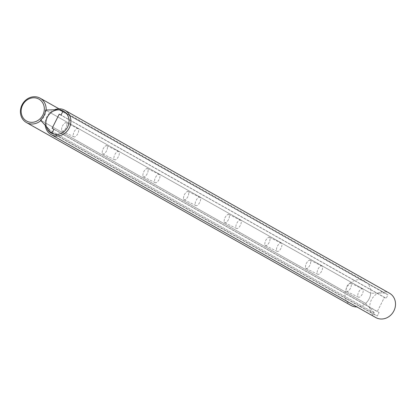 <?xml version="1.0" encoding="UTF-8"?>
<svg xmlns="http://www.w3.org/2000/svg" width="416" height="416" viewBox="0 0 416 416"><rect width="100%" height="100%" fill="white"/><g stroke="black" fill="none" stroke-linecap="round" stroke-linejoin="round"><path stroke-width="0.31" stroke-dasharray="2.08 1.56" d="M346.128 291.158L346.174 291.184C349.164 292.968 353.356 284.107 350.22 282.896C347.235 284.773 345.868 287.529 346.128 291.158L346.174 291.184C349.164 292.968 353.356 284.107 350.22 282.896C347.235 284.773 345.868 287.529 346.128 291.158M264.831 245.346L264.883 245.372C267.873 247.156 272.064 238.295 268.928 237.084C265.944 238.961 264.576 241.717 264.831 245.346L264.883 245.372C267.873 247.156 272.064 238.295 268.928 237.084C265.944 238.961 264.576 241.717 264.831 245.346M183.539 199.534L183.591 199.56C186.581 201.344 190.772 192.483 187.637 191.272C184.652 193.149 183.284 195.905 183.539 199.534L183.591 199.56C186.581 201.344 190.772 192.483 187.637 191.272C184.652 193.149 183.284 195.905 183.539 199.534M102.248 153.722L102.294 153.748C105.284 155.532 109.481 146.671 106.345 145.46C103.355 147.337 101.993 150.093 102.248 153.722L102.294 153.748C105.284 155.532 109.481 146.671 106.345 145.46C103.355 147.337 101.993 150.093 102.248 153.722M365.643 303.384L40.477 120.136L365.643 303.384L374.561 313.102L373.937 314.35L377.307 315.999L379.085 312.463L52.099 128.326L377.265 311.574L384.379 297.43L59.207 114.182L386.199 298.319L61.032 115.071L386.199 298.319L387.977 294.788L384.254 292.968L370.729 293.275A13.972 12.511 119.4 0 1 365.643 303.384L374.561 313.102L49.395 129.854L374.561 313.102L373.937 314.35L48.766 131.102L377.307 315.999L52.14 132.751L377.307 315.999L379.085 312.463L53.919 129.215L377.265 311.574L384.379 297.43L386.199 298.319L387.977 294.788L62.806 111.535L387.977 294.788L59.082 109.715L384.254 292.968L370.729 293.275L45.557 110.027L370.729 293.275A13.972 12.511 119.4 0 1 365.643 303.384M142.896 176.628L142.943 176.654C145.933 178.438 150.124 169.577 146.988 168.366C144.004 170.243 142.641 172.999 142.896 176.628L142.943 176.654C145.933 178.438 150.124 169.577 146.988 168.366C144.004 170.243 142.641 172.999 142.896 176.628M224.188 222.44L224.234 222.466C227.224 224.25 231.416 215.389 228.28 214.178C225.295 216.055 223.933 218.811 224.188 222.44L224.234 222.466C227.224 224.25 231.416 215.389 228.28 214.178C225.295 216.055 223.933 218.811 224.188 222.44M305.479 268.252L305.526 268.278C308.516 270.062 312.712 261.201 309.577 259.99C306.587 261.867 305.224 264.623 305.479 268.252L305.526 268.278C308.516 270.062 312.712 261.201 309.577 259.99C306.587 261.867 305.224 264.623 305.479 268.252M61.604 130.816L61.651 130.842C64.641 132.626 68.832 123.765 65.697 122.554C62.712 124.431 61.344 127.187 61.604 130.816L61.651 130.842C64.641 132.626 68.832 123.765 65.697 122.554C62.712 124.431 61.344 127.187 61.604 130.816M362.289 294.06A4.612 2.049 -64 0 1 358.478 297.19A4.612 2.049 -64 0 1 358.431 297.17A4.612 2.049 -64 0 1 358.686 292.094A4.612 2.049 -64 0 1 362.523 288.907A4.612 2.049 -64 0 1 362.289 294.06A4.612 2.049 -64 0 1 358.478 297.19A4.612 2.049 -64 0 1 358.431 297.17A4.612 2.049 -64 0 1 358.686 292.094A4.612 2.049 -64 0 1 362.523 288.907A4.612 2.049 -64 0 1 362.289 294.06M280.998 248.248A4.612 2.049 -64 0 1 277.186 251.378A4.612 2.049 -64 0 1 277.134 251.358A4.612 2.049 -64 0 1 277.394 246.282A4.612 2.049 -64 0 1 281.232 243.095A4.612 2.049 -64 0 1 280.998 248.248A4.612 2.049 -64 0 1 277.186 251.378A4.612 2.049 -64 0 1 277.134 251.358A4.612 2.049 -64 0 1 277.394 246.282A4.612 2.049 -64 0 1 281.232 243.095A4.612 2.049 -64 0 1 280.998 248.248M199.701 202.431A4.612 2.049 -64 0 1 195.889 205.566A4.612 2.049 -64 0 1 195.842 205.546A4.612 2.049 -64 0 1 196.097 200.47A4.612 2.049 -64 0 1 199.94 197.283A4.612 2.049 -64 0 1 199.701 202.431A4.612 2.049 -64 0 1 195.889 205.566A4.612 2.049 -64 0 1 195.842 205.546A4.612 2.049 -64 0 1 196.097 200.47A4.612 2.049 -64 0 1 199.94 197.283A4.612 2.049 -64 0 1 199.701 202.431M118.409 156.619A4.612 2.049 -64 0 1 114.598 159.754A4.612 2.049 -64 0 1 114.551 159.734A4.612 2.049 -64 0 1 114.806 154.658A4.612 2.049 -64 0 1 118.648 151.471A4.612 2.049 -64 0 1 118.409 156.619A4.612 2.049 -64 0 1 114.598 159.754A4.612 2.049 -64 0 1 114.551 159.734A4.612 2.049 -64 0 1 114.806 154.658A4.612 2.049 -64 0 1 118.648 151.471A4.612 2.049 -64 0 1 118.409 156.619M159.058 179.525A4.612 2.049 -64 0 1 155.246 182.66A4.612 2.049 -64 0 1 155.199 182.64A4.612 2.049 -64 0 1 155.454 177.564A4.612 2.049 -64 0 1 159.292 174.377A4.612 2.049 -64 0 1 159.058 179.525A4.612 2.049 -64 0 1 155.246 182.66A4.612 2.049 -64 0 1 155.199 182.64A4.612 2.049 -64 0 1 155.454 177.564A4.612 2.049 -64 0 1 159.292 174.377A4.612 2.049 -64 0 1 159.058 179.525M240.349 225.337A4.612 2.049 -64 0 1 236.538 228.472A4.612 2.049 -64 0 1 236.491 228.452A4.612 2.049 -64 0 1 236.746 223.376A4.612 2.049 -64 0 1 240.583 220.189A4.612 2.049 -64 0 1 240.349 225.337A4.612 2.049 -64 0 1 236.538 228.472A4.612 2.049 -64 0 1 236.491 228.452A4.612 2.049 -64 0 1 236.746 223.376A4.612 2.049 -64 0 1 240.583 220.189A4.612 2.049 -64 0 1 240.349 225.337M321.641 271.154A4.612 2.049 -64 0 1 317.829 274.284A4.612 2.049 -64 0 1 317.782 274.264A4.612 2.049 -64 0 1 318.037 269.188A4.612 2.049 -64 0 1 321.875 266.001A4.612 2.049 -64 0 1 321.641 271.154A4.612 2.049 -64 0 1 317.829 274.284A4.612 2.049 -64 0 1 317.782 274.264A4.612 2.049 -64 0 1 318.037 269.188A4.612 2.049 -64 0 1 321.875 266.001A4.612 2.049 -64 0 1 321.641 271.154M77.766 133.713A4.612 2.049 -64 0 1 73.954 136.848A4.612 2.049 -64 0 1 73.908 136.822A4.612 2.049 -64 0 1 74.162 131.752A4.612 2.049 -64 0 1 78 128.565A4.612 2.049 -64 0 1 77.766 133.713A4.612 2.049 -64 0 1 73.954 136.848A4.612 2.049 -64 0 1 73.908 136.822A4.612 2.049 -64 0 1 74.162 131.752A4.612 2.049 -64 0 1 78 128.565A4.612 2.049 -64 0 1 77.766 133.713M351.047 305.479A13.972 12.511 119.4 0 1 346.83 287.487A13.972 12.511 119.4 0 1 364.182 280.831A13.972 12.511 119.4 0 1 364.764 281.138A13.972 12.511 119.4 0 1 370.136 296.343A13.972 12.511 119.4 0 1 356.933 306.94M46.124 110.016A13.972 12.511 119.4 0 1 40.872 120.567M45.224 125.315A13.972 12.511 119.4 0 1 46.769 116.958A13.972 12.511 119.4 0 1 54.293 109.829M375.783 317.564A13.972 12.511 119.4 0 1 371.566 299.572A13.972 12.511 119.4 0 1 388.918 292.916A13.972 12.511 119.4 0 1 389.501 293.223M159.292 174.377L146.988 168.366L159.292 174.377M155.246 182.66L142.943 176.654L155.246 182.66M199.94 197.283L187.637 191.272L199.94 197.283M195.889 205.566L183.591 199.56L195.889 205.566M118.648 151.471L106.345 145.46L118.648 151.471M114.598 159.754L102.294 153.748L114.598 159.754M240.583 220.189L228.28 214.178L240.583 220.189M236.538 228.472L224.234 222.466L236.538 228.472M281.232 243.095L268.928 237.084L281.232 243.095M277.186 251.378L264.883 245.372L277.186 251.378M321.875 266.001L309.577 259.99L321.875 266.001M317.829 274.284L305.526 268.278L317.829 274.284M362.523 288.907L350.22 282.896L362.523 288.907M358.478 297.19L346.174 291.184L358.478 297.19M78 128.565L65.697 122.554L78 128.565M73.954 136.848L61.651 130.842L73.954 136.848M58.989 108.815L364.764 281.138"/><path stroke-width="0.62" d="M45.557 110.027A13.972 12.511 119.4 0 1 40.477 120.136L49.395 129.854L48.766 131.102L52.14 132.751L53.919 129.215L52.099 128.326L59.207 114.182L61.032 115.071L62.806 111.535L59.082 109.715L45.557 110.027A13.972 12.511 119.4 0 1 40.477 120.136L49.395 129.854L48.766 131.102L52.14 132.751L53.919 129.215L52.099 128.326L59.207 114.182L61.032 115.071L62.806 111.535L59.082 109.715L45.557 110.027M40.872 120.567A13.972 12.511 119.4 0 1 26.416 122.538A13.972 12.511 119.4 0 1 22.032 104.874A13.972 12.511 119.4 0 1 39.551 97.885A13.972 12.511 119.4 0 1 40.139 98.192A13.972 12.511 119.4 0 1 46.124 110.016M356.933 306.94A13.972 12.511 119.4 0 1 351.047 305.479L26.416 122.538M22.615 105.118A12.574 11.258 119.4 0 1 42.687 102.804A12.574 11.258 119.4 0 1 32.906 122.257A12.574 11.258 119.4 0 1 22.615 105.118M54.293 109.829A13.972 12.511 119.4 0 1 64.293 109.97A13.972 12.511 119.4 0 1 64.875 110.276A13.972 12.511 119.4 0 1 68.916 128.591A13.972 12.511 119.4 0 1 51.158 134.623A13.972 12.511 119.4 0 1 45.224 125.315M64.875 110.276L389.501 293.223A13.972 12.511 119.4 0 1 393.541 311.532A13.972 12.511 119.4 0 1 375.783 317.564L51.158 134.623M47.351 117.198A12.574 11.258 119.4 0 1 67.423 114.889A12.574 11.258 119.4 0 1 57.642 134.342A12.574 11.258 119.4 0 1 47.351 117.198M40.139 98.192L58.989 108.815"/></g></svg>
